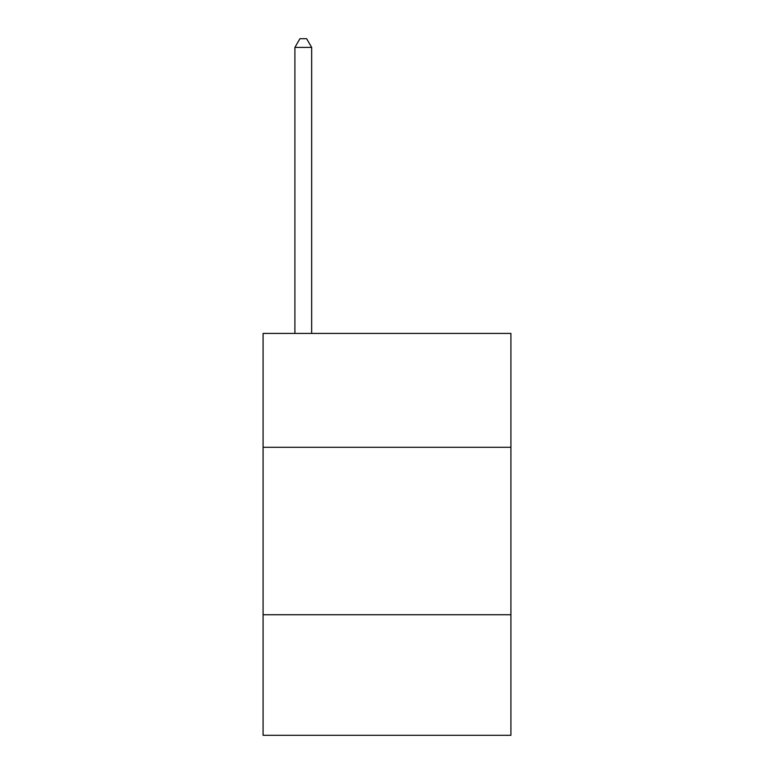 <?xml version="1.0" encoding="UTF-8"?>
<svg xmlns="http://www.w3.org/2000/svg" width="774" height="774" viewBox="0 0 774 774"><rect width="100%" height="100%" fill="white"/><g stroke="black" fill="none" stroke-linecap="round" stroke-linejoin="round"><path stroke-width="1.16" d="M510.917 447.285L510.917 333.42L263.083 333.42L263.083 447.285L510.917 447.285L510.917 735.3L263.083 735.3L263.083 447.285M510.917 614.73L263.083 614.73M311.651 333.42L311.651 47.407L294.904 47.407L294.904 333.42M294.904 47.407L299.925 38.7L306.62 38.7L311.651 47.407"/></g></svg>
